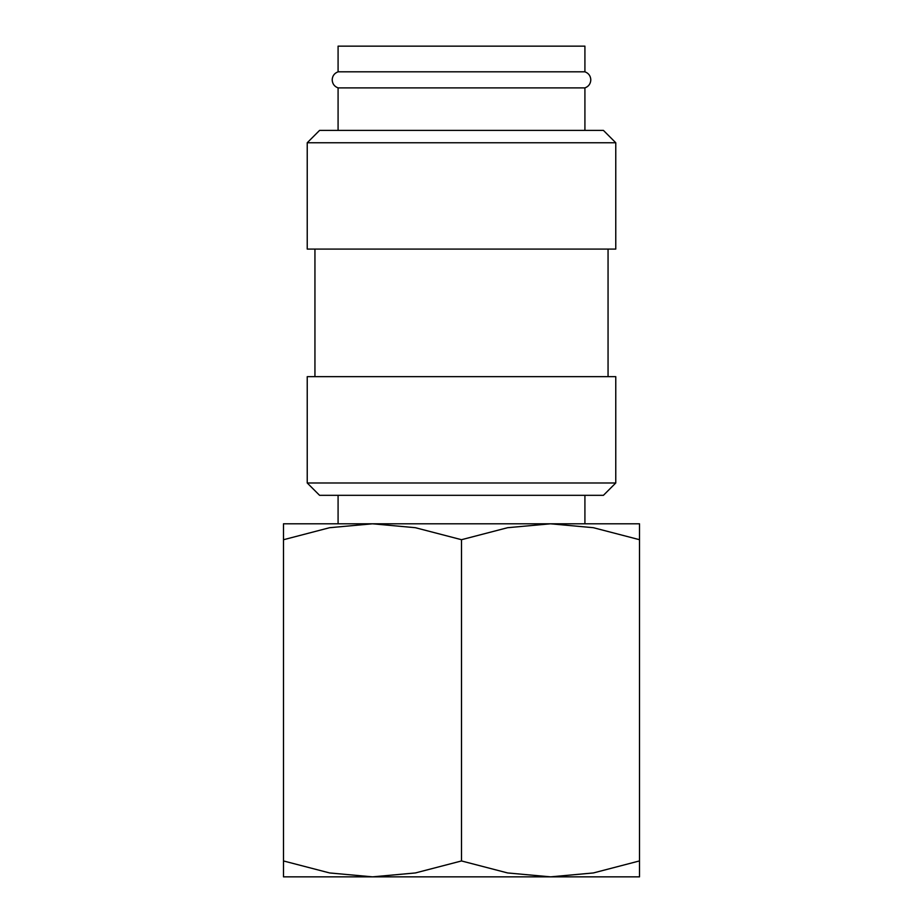 <?xml version="1.0" encoding="UTF-8"?>
<svg xmlns="http://www.w3.org/2000/svg" width="923" height="923" viewBox="0 0 923 923"><rect width="100%" height="100%" fill="white"/><g stroke="black" fill="none" stroke-linecap="round" stroke-linejoin="round"><path stroke-width="1.38" d="M338.083 87.893C334.368 86.497 332.407 83.808 332.188 79.851C332.407 75.894 334.368 73.217 338.083 71.809L584.917 71.809C588.632 73.217 590.593 75.894 590.812 79.851C590.593 83.808 588.632 86.497 584.917 87.893L338.083 87.893L338.083 130.408M461.5 482.983L307.232 482.983L319.566 495.316L603.434 495.316L615.768 482.983L461.5 482.983M615.768 482.983L615.768 376.653L307.232 376.653L307.232 482.983M461.5 142.753L307.232 142.753L307.232 249.083L615.768 249.083L615.768 142.753L461.5 142.753M615.768 142.753L603.434 130.408L319.566 130.408L307.232 142.753M639.512 876.85L550.5 876.85L507.627 872.95L461.5 860.951L415.373 872.95L372.5 876.85L329.626 872.95L283.488 860.951C283.488 882.238 283.488 882.238 283.488 860.917L283.488 539.701C283.488 518.414 283.488 518.414 283.488 539.736L329.626 527.702L372.5 523.803L415.373 527.702L461.5 539.701L507.627 527.702L550.5 523.803L593.374 527.702L639.512 539.701C639.512 518.414 639.512 518.414 639.512 539.736L639.512 860.951C639.512 882.238 639.512 882.238 639.512 860.917L593.374 872.95L550.5 876.85L283.488 876.85M639.512 523.803L283.488 523.803M338.083 71.809L338.083 46.15L584.917 46.15L584.917 71.809M461.5 539.701L461.5 860.951M314.939 249.083L314.939 376.653M338.083 495.316L338.083 523.803M584.917 495.316L584.917 523.803M584.917 87.893L584.917 130.408M608.061 249.083L608.061 376.653"/></g></svg>
